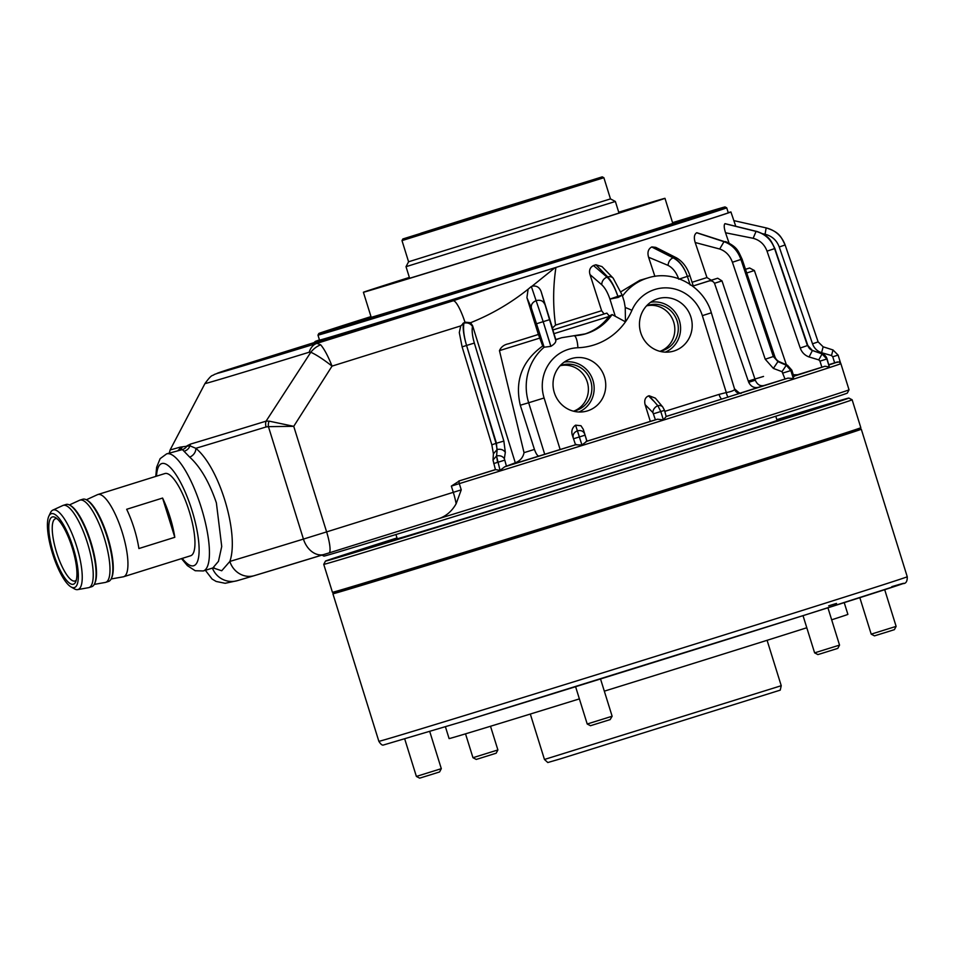 <?xml version="1.0" encoding="UTF-8"?>
<svg xmlns="http://www.w3.org/2000/svg" width="955" height="955" viewBox="0 0 955 955"><rect width="100%" height="100%" fill="white"/><g stroke="black" fill="none" stroke-linecap="round" stroke-linejoin="round"><path stroke-width="1.43" d="M776.845 419.639A274.109 1.194 -17.3 0 1 848.864 398.068A274.109 1.194 -17.3 0 1 775.973 421.644A274.109 1.194 -17.3 0 1 489.139 511.271A274.109 1.194 -17.3 0 1 325.464 561.086A274.109 1.194 -17.3 0 1 396.994 537.952L394.522 538.799L397.029 538.059M397.065 538.178L357.91 550.438L397.101 538.298M334.692 558.162L372.235 546.547L334.692 558.162M344.027 555.547L381.57 543.932L344.027 555.547M368.845 548.086L406.388 536.471L368.845 548.086M457.266 520.952L494.809 509.337L457.266 520.952M514.852 503.13L552.396 491.503L514.852 503.13M576.283 484.03L613.826 472.403L576.283 484.03M693.999 447.203L731.542 435.576L693.999 447.203M742.262 431.982L779.793 420.367L742.262 431.982M778.874 420.343L816.418 408.728L778.874 420.343M808.157 410.65L845.7 399.035L808.157 410.65M798.834 413.264L836.377 401.649L798.834 413.264M776.94 419.973L811.559 409.11L776.893 419.818M395.931 534.537L397.244 538.739A198.927 0.871 -17.3 0 0 516.404 502.461A198.927 0.871 -17.3 0 0 724.188 437.533A198.927 0.871 -17.3 0 0 777.084 420.427L775.77 416.225M852.135 399.787L860.825 427.697A276.711 1.206 -17.3 0 1 787.242 451.5A276.711 1.206 -17.3 0 1 498.2 541.819A276.711 1.206 -17.3 0 1 332.436 592.279L323.745 564.357A276.711 1.206 -17.3 0 0 489.509 513.897A276.711 1.206 -17.3 0 0 778.552 423.578A276.711 1.206 -17.3 0 0 852.135 399.787A276.711 1.206 -17.3 0 0 852.135 399.775L848.864 398.068M341.305 590.023A275.935 1.206 -17.3 0 0 333.414 592.78A275.935 1.206 -17.3 0 0 414.446 568.464A275.935 1.206 -17.3 0 0 700.863 479.506A275.935 1.206 -17.3 0 0 860.312 428.676A275.935 1.206 -17.3 0 0 852.254 430.884M860.312 428.676L861.291 429.189A276.711 1.206 162.7 0 1 861.291 429.201A276.711 1.206 162.7 0 1 700.863 480.329A276.711 1.206 162.7 0 1 414.16 569.371A276.711 1.206 162.7 0 1 332.901 593.771A276.711 1.206 162.7 0 1 332.901 593.759L378.86 741.319A276.711 1.206 -17.3 0 0 460.107 716.918A276.711 1.206 -17.3 0 0 746.822 627.877A276.711 1.206 -17.3 0 0 907.25 576.748C907.381 581.308 906.009 583.601 903.108 583.601L805.363 614.913L465.097 720.822L383.516 744.984C382.322 745.557 380.77 744.327 378.86 741.319M445.436 726.839L449.101 738.585A208.847 0.907 -17.3 0 0 510.424 720.166A208.847 0.907 -17.3 0 0 579.387 698.893M604.324 691.157A208.847 0.907 -17.3 0 0 806.796 627.757M831.662 619.807A208.847 0.907 -17.3 0 0 847.885 614.375L844.22 602.629M341.245 589.856L341.389 590.309A267.579 1.17 -17.3 0 0 419.961 566.709A267.579 1.17 -17.3 0 0 697.21 480.604A267.579 1.17 -17.3 0 0 852.338 431.171L852.194 430.705M679.399 220.927L687.373 218.48L679.399 220.927M123.601 576.736L190.63 555.762A43.071 11.938 -107.4 0 0 189.221 511.283A43.071 11.938 -107.4 0 0 164.905 473.549L97.888 494.523A43.071 11.938 72.6 0 1 122.204 532.245A43.071 11.938 72.6 0 1 123.601 576.736A43.071 11.938 72.6 0 1 123.195 576.832L111.114 578.981M371.113 317.012A163.162 0.716 -17.3 0 0 366.183 318.743A163.162 0.716 -17.3 0 0 565.348 257.42A163.162 0.716 -17.3 0 0 677.728 221.703A163.162 0.716 -17.3 0 0 672.69 223.088M693.282 285.951L708.18 281.259A230.239 1.003 -17.3 0 0 717.706 278.227L721.992 280.901L755.333 380.209C757.172 384.507 760.025 386.298 763.904 385.545L788.03 378.108L793.354 378.586L793.378 376.401M721.992 280.901A234.154 1.015 162.7 0 1 714.495 283.277L748.708 382.322C750.893 386.524 754.056 388.208 758.21 387.36L740.913 392.923M350.64 323.1L360.202 320.152L350.64 323.1M426.742 300.646L436.304 297.709L426.742 300.646M689.104 218.576L698.654 215.627L689.104 218.576M657.685 298.784A27.349 26.274 73.6 0 0 655.405 299.619A27.349 26.274 73.6 0 0 640.614 332.328A27.349 26.274 73.6 0 0 670.792 351.774A27.349 26.274 73.6 0 0 673.955 351.01A27.349 26.274 73.6 0 0 690.907 317.048A27.349 26.274 73.6 0 0 657.685 298.784M659.81 351.297A23.756 22.825 73.6 0 0 662.125 350.748A23.756 22.825 73.6 0 0 662.472 350.652A23.756 22.825 73.6 0 0 677.238 321.334A23.756 22.825 73.6 0 0 648.684 305.182A23.756 22.825 73.6 0 0 648.338 305.29A23.756 22.825 73.6 0 0 646.44 305.982M571.257 358.65A27.349 26.274 73.6 0 0 568.965 359.486A27.349 26.274 73.6 0 0 554.187 392.195A27.349 26.274 73.6 0 0 584.353 411.641A27.349 26.274 73.6 0 0 587.516 410.877A27.349 26.274 73.6 0 0 604.467 376.915A27.349 26.274 73.6 0 0 571.257 358.65M573.37 411.163A23.756 22.825 73.6 0 0 575.698 410.614A23.756 22.825 73.6 0 0 576.032 410.507A23.756 22.825 73.6 0 0 590.811 381.2A23.756 22.825 73.6 0 0 562.244 365.049A23.756 22.825 73.6 0 0 561.91 365.156A23.756 22.825 73.6 0 0 560 365.849M585.964 441.556A274.109 1.194 -17.3 0 0 648.815 421.931A274.109 1.194 -17.3 0 0 657.529 419.209L655.428 419.842L652.922 412.608A6.267 4.775 -44.4 0 1 657.84 405.72L649.149 395.752L648.409 395.955C645.21 397.411 644.1 400.288 645.091 404.61L650.319 421.382L586.979 441.186L581.941 444.982L575.555 444.791L572.248 434.991C571.162 430.86 572.26 427.589 575.555 425.166L580.974 425.739L583.278 429.308L586.979 441.186M657.529 419.209L663.391 419.902L666.184 416.499A274.109 1.194 -17.3 0 0 721.98 398.987L666.399 416.368M589.999 274.574C588.817 270.456 589.963 267.448 593.461 265.538L607.07 277.153C611.236 281.08 614.817 287.467 617.849 296.337L609.923 299.082C607.667 292.493 604.969 287.73 601.817 284.829L589.999 274.574L601.626 310.721L604.109 313.956A222.193 0.967 162.7 0 1 553.005 329.917L552.456 327.983L555.547 325.106A218.277 0.955 -17.3 0 0 598.284 311.76A218.277 0.955 -17.3 0 0 601.626 310.721M553.005 329.917L552.897 329.988A230.239 1.003 -17.3 0 0 606.891 313.121L609.254 316.01L612.107 314.565L625.465 321.835L625.239 307.534L624.176 301.482L622.206 295.155L617.885 296.325C614.889 287.443 611.498 280.985 607.714 276.95L607.07 277.153A6.661 5.36 130.9 0 0 606.914 277.213A6.661 5.36 130.9 0 0 601.817 284.829M617.849 296.337L618.207 297.423L609.923 299.082L615.127 315.807M609.254 316.01L608.908 316.511A234.154 1.015 162.7 0 1 553.972 333.665L552.897 329.988M583.839 334.357C594.177 331.063 602.533 325.118 608.908 316.511M437.963 518.899A276.711 1.206 -17.3 0 0 658.437 450.39A276.711 1.206 -17.3 0 0 849.031 389.819L847.312 393.09A274.109 1.194 162.7 0 1 658.52 453.088A274.109 1.194 162.7 0 1 323.912 556.108L321.99 555.106M849.031 389.819L840.878 363.64A276.711 1.206 162.7 0 1 650.283 424.223A276.711 1.206 162.7 0 1 459.307 483.624L461.241 489.855L456.132 503.774C451.727 511.546 445.651 516.583 437.903 518.911L328.998 552.933A20.879 4.023 72.7 0 1 328.962 552.945L324.33 554.389A20.879 15.387 -107 0 1 324.234 554.413A20.879 15.387 -107 0 1 303.439 539.086L268.427 426.646L266.087 426.957A7.831 5.814 -107 0 1 266.075 421.155L310.817 352.24L309.217 352.216A20.879 14.122 -107.1 0 1 316.929 343.358L320.665 344.815A20.879 17.739 125.8 0 0 310.817 352.24C316.451 354.818 323.53 359.438 332.042 366.111L293.734 426.324L269.095 421.131A7.831 5.599 92.5 0 0 268.427 426.646L293.734 426.324L326.622 531.899L453.291 492.326L451.357 486.095L459.642 480.771A274.109 1.194 -17.3 0 0 495.681 469.621L495.609 469.621M370.982 316.594A212.762 0.931 -17.3 0 0 318.827 333.486A212.762 0.931 -17.3 0 0 578.539 253.529A212.762 0.931 -17.3 0 0 725.084 206.949A212.762 0.931 -17.3 0 0 672.559 222.658M726.719 207.808L726.719 207.808A214.063 0.931 162.7 0 1 579.279 254.675A214.063 0.931 162.7 0 1 317.967 335.121L319.519 340.111A214.063 0.931 -17.3 0 0 580.831 259.653A214.063 0.931 -17.3 0 0 728.271 212.798L726.719 207.808L725.084 206.949M840.878 363.64L839.111 361.909L834.646 362.852L832.748 356.776L831.519 355.535L821.575 352.705C817.17 351.189 814.149 348.217 812.526 343.824L779.244 246.999C776.725 240.278 771.998 236.028 765.062 234.238L762.567 233.7M819.975 361.133L826.851 358.985L821.897 353.804L814.161 351.142L821.873 353.804L827.09 358.901L829.346 367.018L825.013 366.243L821.873 367.221L819.975 361.133L818.769 359.88L809.088 356.967C804.79 355.403 801.842 352.419 800.218 348.014L767.032 251.153C764.525 244.432 759.894 240.147 753.149 238.296L725.549 232.781L729.047 243.083M741.343 392.839L721.98 398.987A5.217 1.444 -107.4 0 1 719.031 394.403L726.301 392.553C730.79 391.741 733.595 390.714 734.717 389.473A5.217 5.026 -108.2 0 0 741.068 392.971A274.109 1.194 -17.3 0 0 788.03 378.108M663.391 419.902L660.788 411.533L657.84 405.72A6.267 4.894 -40 0 1 662.77 407.009L664.525 410.34L653.542 413.766M214.302 567.95L212.846 567.962L218.468 561.325L221.727 546.487L216.379 502.867C209.264 482.084 200.371 466.828 189.675 457.099L182.405 449.578L166.636 453.864A61.347 17.011 72.6 0 1 201.266 507.594A61.347 17.011 72.6 0 1 203.272 570.959L195.19 570.732L187.383 565.635L181.498 558.627M309.217 352.216A336.351 1.468 162.7 0 1 204.967 383.552L170.169 449.829A389.282 1.695 -17.3 0 0 180.125 447.143L189.938 445.806L195.811 448.313C219.686 467.687 239.407 534.382 229.857 561.433A391.574 1.707 -17.3 0 0 303.439 539.086L326.622 531.899A20.879 4.023 72.7 0 1 328.986 552.945L437.903 518.911M538.369 334.405L538.417 334.465A222.193 0.967 162.7 0 1 535.337 335.42L538.369 334.405L526.921 297.674L528.115 289.21C510.483 303.272 491.312 314.446 470.6 322.706L464.966 322.157A26.107 5.026 -107.3 0 0 453.076 300.825L496.624 285.927L555.929 267.448A216.845 0.943 -17.3 0 0 581.571 259.438A216.845 0.943 -17.3 0 0 730.921 211.962A216.845 0.943 -17.3 0 0 728.223 212.655M595.908 264.774L601.984 266.6L613.17 278.132A6.661 5.491 135.9 0 0 607.714 276.95L595.908 264.774L593.616 265.49M620.989 291.693L639.814 280.304L648.194 277.833A52.215 50.161 -106.4 0 0 622.493 296.074M651.74 246.987L673.072 257.802C679.435 261.133 684.21 267.316 687.385 276.365C684.234 267.316 679.638 261.073 673.597 257.647L651.979 246.915A217.083 0.943 -17.3 0 1 651.74 246.987L651.632 247.023C648.206 249.016 647.192 252.418 648.588 257.253L654.891 276.365M651.979 246.915L655.775 247.369L676.486 257.85L673.597 257.647A245.781 1.074 -17.3 0 1 673.072 257.802C670.159 259.151 668.476 261.67 668.011 265.359L648.588 257.253M696.673 232.769L723.986 241.699C731.996 244.504 737.63 250.413 740.925 259.414C737.654 250.413 732.139 244.468 724.367 241.579L696.84 232.722A217.083 0.943 -17.3 0 1 696.673 232.769L696.601 232.793C694.201 234.464 693.724 237.711 695.192 242.522L706.963 277.559L711.248 280.221L717.706 278.227M696.84 232.722L724.367 241.579A245.781 1.074 -17.3 0 1 723.986 241.699L719.7 249.016L695.192 242.522M724.964 223.685L756.062 231.397C765.074 233.88 771.246 239.61 774.601 248.598C771.258 239.61 765.146 233.856 756.253 231.325L725.048 223.661A217.083 0.943 -17.3 0 1 724.964 223.685L724.917 223.697C723.818 224.962 724.021 227.994 725.549 232.781M725.048 223.661L756.253 231.325A245.781 1.074 -17.3 0 1 756.062 231.397L753.149 238.296M730.921 211.962L735.744 226.204M714.495 283.277C713.003 280.949 710.902 280.281 708.18 281.259M664.525 410.34L666.184 416.499M828.88 364.655L834.646 362.852M496.624 285.927A218.444 0.955 162.7 0 1 315.341 341.401A218.444 0.955 162.7 0 1 319.459 339.932M832.748 356.776L838.096 355.081L840.603 363.127L838.096 355.081L832.999 349.96L823.15 346.808L818.125 341.878L785.129 244.958L818.125 341.878L812.526 343.824M766.161 227.899L733.834 220.617L766.161 227.899C775.436 230.286 781.751 235.969 785.129 244.958C781.106 237.091 779.901 232.244 766.161 227.899L765.062 234.238M837.416 361.945L834.407 362.876M831.519 355.535L832.999 349.96L823.15 346.808L821.575 352.705M555.929 267.448C553.029 286.619 552.909 305.839 555.547 325.106M745.473 269.286L749.627 267.997L754.39 270.516L786.383 364.762M793.283 374.778L797.568 374.754L821.873 367.221M826.851 358.985L829.346 367.018M818.769 359.88L822.183 353.804L812.693 350.545C810.282 349.697 808.646 348.002 807.811 345.459L774.875 248.515C770.721 240.314 769.778 235.981 756.551 231.325M814.161 351.142L812.693 350.545M800.218 348.014L807.429 345.579A261.503 1.134 -17.3 0 0 807.548 345.531L774.601 248.598L807.429 345.579L812.383 350.545L807.811 345.459M809.088 356.967L812.383 350.545M785.022 379.04L782.014 371.674L773.383 368.415L765.241 359.235L732.413 262.255C729.954 255.522 725.716 251.105 719.7 249.016M783.136 372.963L790.847 370.552L786.347 365.228L779.495 362.291L786.299 365.24L790.847 370.552L793.354 378.586M782.014 371.674L786.299 365.24L787.529 365.264L779.185 361.659C776.976 360.56 775.472 358.71 774.66 356.131L742.059 259.08C738.12 251.07 737.785 247.19 725.585 241.579M779.495 362.291L777.931 361.611L779.185 361.659M765.241 359.235L773.335 356.525A261.503 1.134 -17.3 0 0 773.586 356.454L740.925 259.414L773.335 356.525L777.931 361.611L773.586 356.454L774.66 356.131M773.383 368.415L777.931 361.611M575.555 444.791L572.248 434.991M583.278 429.308L586.871 441.258M573.657 438.715L579.434 436.936L575.901 426.217L581.941 444.982M575.901 426.217L575.555 425.166L580.974 425.739M573.155 437.235C572.737 434.346 574.17 432.209 577.429 430.824A273.309 1.194 -17.3 0 0 577.5 430.8C580.962 430.096 583.302 431.051 584.532 433.689M538.417 334.465L542.703 345.996C522.099 360.918 514.626 380.651 520.284 405.23L528.664 402.759A52.215 50.161 -106.4 0 1 544.147 347.214L542.703 345.996M535.337 335.42L508.538 343.788A230.239 1.003 -17.3 0 0 538.847 334.357M540.184 337.963A234.154 1.015 162.7 0 1 499.453 350.628C501.112 346.916 504.145 344.636 508.538 343.788M499.453 350.628L524.032 452.658A236.888 1.027 -17.3 0 0 534.442 449.435L520.284 405.23M575.316 444.839L539.026 456.024C537.629 456.168 536.101 453.971 534.442 449.435M470.6 322.706L472.618 325.762L515.294 462.793L504.658 466.84A274.109 1.194 -17.3 0 0 576.581 444.481M515.294 462.793C520.153 460.871 523.065 457.493 524.032 452.658M495.394 469.597L458.687 481.069M464.966 322.157L460.752 325.906L459.295 332.543L462.101 346.82L491.825 444.767L493.413 453.804L497.161 449.519C500.718 448.79 503.44 449.721 505.326 452.324L504.347 458.615L506.46 466.267M655.428 419.842L650.319 421.382M606.891 313.121L604.109 313.956M554.927 267.77L532.031 286.214C536.495 285.402 539.539 287.228 541.151 291.705L552.456 327.983M555.786 339.514L555.679 339.956A52.215 50.161 -106.4 0 1 561.767 337.7L555.786 339.514L553.972 333.665M182.405 449.578A7.831 7.64 -66.8 0 0 187.073 445.794L190.546 444.075A7.831 7.401 73.4 0 0 189.938 445.806A7.831 7.413 136.6 0 1 184.315 451.154M313.228 343.346A221.894 0.967 162.7 0 0 453.076 300.825L316.929 343.358A321.584 1.397 162.7 0 1 227.947 369.609L314.434 342.511L227.947 369.609A20.879 20.151 -108.2 0 0 227.624 369.716L214.314 374.467C212.177 376.401 212.452 373.238 204.967 383.552M178.203 450.247L182.095 447.262A7.831 7.163 -126.4 0 1 180.376 449.566M180.125 447.143A7.831 7.628 73.8 0 0 179.492 448.886A7.831 6.888 -143.6 0 1 179.242 449.924M189.675 457.099A7.831 6.112 133.2 0 0 195.811 448.313A391.574 1.707 162.7 0 0 266.087 426.957M213.096 567.903L221.715 570.768L229.857 561.433A20.879 19.494 -106.7 0 0 254.436 575.614L237.258 580.688A20.879 20.485 -106 0 1 212.416 568.094M324.139 554.437A370.695 1.612 162.7 0 1 254.663 575.543A20.879 19.494 -106.7 0 1 254.436 575.614L328.986 552.945M528.115 289.21L531.35 286.488L543.132 321.525L531.35 286.488M460.752 325.906L332.042 366.111C328.031 356.036 324.234 348.945 320.665 344.815M190.546 444.075A389.282 1.695 -17.3 0 0 266.075 421.155L269.095 421.131M495.681 469.621L500.062 470.421L504.658 466.84M662.77 407.009L655.321 398.128L649.149 395.752M555.679 339.956L555.798 340.541C556.001 342.236 554.378 344.158 550.904 346.331L543.132 321.525L550.844 346.355L544.147 347.214L531.386 308.119L526.921 297.674M621.956 295.322L618.207 297.423L617.885 296.325M472.618 325.762L472.474 326.431C471.722 330.645 472.343 336.184 474.349 343.06L503.858 441.079L505.326 452.324M493.723 463.545L497.555 462.387L496.612 455.941L497.054 450.724L496.54 455.965L500.062 470.421M493.46 461.993L493.007 460.012L496.54 455.965A273.309 1.194 -17.3 0 0 496.612 455.941C499.966 455.272 502.545 456.168 504.347 458.615M497.054 450.724L496.445 443.227L466.529 345.34C463.855 336.148 462.984 328.747 463.939 323.124L464.023 322.683M463.318 323.148L463.306 323.327C462.745 328.807 463.82 336.148 466.529 345.34L496.027 443.359L497.161 449.519M495.43 469.693L493.007 460.012L493.413 453.804M541.151 291.705L555.798 340.541M690.238 285.032L687.385 276.365L678.766 279.218C676.391 272.462 672.809 267.842 668.011 265.359M734.717 389.473L711.344 312.798L702.343 315.651L726.301 392.553A5.217 1.444 -100.8 0 0 728.247 397.149M573.931 411.056A23.756 22.825 73.6 0 0 587.397 382.394A23.756 22.825 73.6 0 0 560.537 365.634M578.861 411.999A26.131 25.105 73.6 0 0 593.055 380.735A26.131 25.105 73.6 0 0 564.166 362.16M660.371 351.189A23.756 22.825 73.6 0 0 673.824 322.539A23.756 22.825 73.6 0 0 646.965 305.767M665.301 352.144A26.131 25.105 73.6 0 0 679.483 320.868A26.131 25.105 73.6 0 0 650.594 302.293M478.539 214.994L420.713 233.271L450.915 224.318L588.722 181.068L478.539 214.994M781.238 685.714L544.457 759.464L547.788 762.532L560.191 758.915L780.247 690.131L781.238 685.714L767.092 640.304M610.472 198.903L408.585 261.777L406.018 266.684L615.378 201.469L610.472 198.903L603.87 177.714L401.995 240.6L402.855 238.965L602.235 176.854L402.855 238.965M896.124 626.385L894.405 629.643L887.207 631.935L874.458 635.863L871.199 634.144L896.124 626.385L884.7 589.701M819.426 407.009L797.115 413.873L819.426 407.009M803.394 411.903L825.741 404.968L803.394 411.903M497.889 749.95L496.17 753.209L479.291 758.497L476.235 759.428L472.964 757.709L497.889 749.95L490.512 726.266M441.306 768.668L439.587 771.938L432.4 774.218L419.651 778.146L416.38 776.427L441.306 768.668L429.774 731.626M354.89 552.157L377.201 545.293L354.89 552.157M370.934 547.251L348.575 554.187L370.934 547.251M612.131 716.238L610.138 719.616L590.476 725.716L587.218 724.009L612.131 716.238L600.528 678.969M513.647 503.56L548.027 492.864L513.647 503.56M538.56 495.776L519.401 501.769L538.572 495.836M839.541 645.103L837.822 648.373L820.954 653.662L817.886 654.581L814.615 652.862L839.541 645.103L827.925 607.798M745.915 430.98L775.436 421.728L745.915 430.98M754.784 428.103L769.169 423.686L754.808 428.198M618.756 212.32A140.97 0.609 162.7 0 1 648.779 203.379A140.97 0.609 162.7 0 1 551.68 234.238A140.97 0.609 162.7 0 1 379.601 287.216A140.97 0.609 162.7 0 1 409.397 277.535M618.721 212.213A157.933 0.692 162.7 0 1 664.978 198.33A157.933 0.692 162.7 0 1 556.204 232.901A157.933 0.692 162.7 0 1 363.401 292.266A157.933 0.692 162.7 0 1 409.361 277.428M86.642 499.954L87.526 500.468A42.295 11.723 72.6 0 1 107.629 536.806A42.295 11.723 72.6 0 1 111.699 577.751L111.269 578.67A43.071 11.938 -107.4 0 0 107.115 536.961A43.071 11.938 -107.4 0 0 86.642 499.954A43.071 11.938 -107.4 0 0 82.799 499.238L79.933 500.134A43.071 11.938 72.6 0 1 104.25 537.868A43.071 11.938 72.6 0 1 105.647 582.347A43.071 11.938 72.6 0 1 105.241 582.455L94.258 584.4M105.647 582.347L108.524 581.452A43.071 11.938 -107.4 0 0 111.269 578.67M69.882 505.195L70.766 505.708A42.295 11.723 72.6 0 1 90.868 542.046A42.295 11.723 72.6 0 1 94.939 582.992L94.509 583.923A43.071 11.938 -107.4 0 0 90.367 542.213A43.071 11.938 -107.4 0 0 69.882 505.195A43.071 11.938 -107.4 0 0 66.05 504.479L63.173 505.374A43.071 11.938 72.6 0 1 87.49 543.109A43.071 11.938 72.6 0 1 88.899 587.6A43.071 11.938 72.6 0 1 88.481 587.695L77.642 589.617A41.674 11.556 72.6 0 1 74.335 588.829L70.98 586.895A38.701 10.732 -107.4 0 0 73.165 547.573A38.701 10.732 -107.4 0 0 48.848 516.166A38.701 10.732 -107.4 0 0 52.573 553.637A38.701 10.732 -107.4 0 0 70.98 586.895M88.899 587.6L91.764 586.692A43.071 11.938 -107.4 0 0 94.509 583.923M48.848 516.166L50.496 512.668A41.674 11.556 72.6 0 1 52.776 510.125A41.674 11.556 72.6 0 1 76.686 546.475A41.674 11.556 72.6 0 1 77.642 589.617M53.492 553.375A35.239 9.777 72.6 0 1 55.486 517.562A35.239 9.777 72.6 0 1 72.246 547.836A35.239 9.777 72.6 0 1 75.636 581.965A35.239 9.777 72.6 0 1 53.492 553.375M57.037 518.684A32.637 9.049 -107.4 0 0 55.521 518.708A32.637 9.049 -107.4 0 0 56.584 552.42A32.637 9.049 -107.4 0 0 75.003 580.998A32.637 9.049 -107.4 0 0 76.269 580.151M170.074 517.276A43.071 11.938 72.6 0 1 174.801 537.307L138.893 548.54A43.071 11.938 72.6 0 0 134.166 528.497A43.071 11.938 72.6 0 0 126.669 509.29L162.577 498.056A43.071 11.938 72.6 0 1 170.074 517.276M86.332 499.787L97.482 494.666A43.071 11.938 72.6 0 1 97.888 494.523M52.776 510.125L62.779 505.529A43.071 11.938 72.6 0 1 63.173 505.374M69.405 504.944L79.54 500.289A43.071 11.938 72.6 0 1 79.933 500.134M174.801 537.307L162.577 498.056M828.677 605.816A271.495 1.182 162.7 0 1 836.532 603.405M891.827 586.645A271.495 1.182 162.7 0 1 781.333 622.481A271.495 1.182 162.7 0 1 465.121 720.81M652.922 412.608L645.091 404.61M574.206 335.742A52.215 50.161 73.6 0 0 585.69 333.82A52.215 50.161 73.6 0 0 586.442 333.582A52.215 50.161 73.6 0 0 612.107 314.565M828.976 364.941A274.109 1.194 -17.3 0 0 837.607 361.933M793.748 376.282A274.109 1.194 -17.3 0 0 825.013 366.243M182.226 558.4A53.516 14.838 -107.4 0 0 198.401 558.305A53.516 14.838 -107.4 0 0 192.003 510.459A53.516 14.838 -107.4 0 0 169.942 467.114A53.516 14.838 -107.4 0 0 156.501 476.175M702.343 315.651A39.155 37.627 73.6 0 0 668.381 287.956A39.155 37.627 73.6 0 0 631.924 310.327A65.262 62.708 -106.4 0 1 625.465 321.835A65.262 62.708 -106.4 0 1 593.795 345.03A65.262 62.708 -106.4 0 1 577.906 347.739A39.155 37.627 73.6 0 0 544.099 397.984L560.167 449.578M573.728 335.754A13.048 3.51 88 0 1 573.967 335.718A13.048 3.51 88 0 1 577.906 347.739M692.077 282.274A218.277 0.955 -17.3 0 0 706.963 277.559M779.244 246.999L785.129 244.958M767.032 251.153L774.875 248.515M754.39 270.516A234.154 1.015 162.7 0 1 746.715 272.999M797.568 374.754A244.719 1.062 162.7 0 1 793.677 376.019M745.497 269.346A230.239 1.003 -17.3 0 0 749.627 267.997M790.847 370.552L791.862 370.218L787.529 365.264M732.413 262.255L742.059 259.08M748.708 382.322A236.888 1.027 -17.3 0 0 755.333 380.209M763.904 385.545A244.719 1.062 162.7 0 1 758.21 387.36M711.248 280.221A222.193 0.967 162.7 0 1 693.27 285.927M579.434 436.936L584.985 435.182M539.026 456.024A244.719 1.062 162.7 0 1 514.566 463.629M763.534 376.425A236.888 1.027 -17.3 0 0 748.278 381.081M456.132 503.774A20.879 4.023 -107.3 0 0 453.291 492.326L461.241 489.855M459.642 480.771A2.614 1.158 -107.2 0 0 459.307 483.624L451.357 486.095M544.732 454.341L528.664 402.759L544.099 397.984M664.835 411.366L719.031 394.403M625.239 307.534A13.048 2.376 23.4 0 1 631.924 310.327M648.588 395.907L653.399 400.825M497.555 462.387L504.562 460.191M462.841 323.494L463.306 323.327A245.781 1.074 -17.3 0 0 463.939 323.124C467.663 322.396 470.505 323.494 472.474 326.431M492.028 444.744L496.027 443.359A261.503 1.134 -17.3 0 0 496.445 443.227L503.858 441.079M462.327 346.784L474.349 343.06M531.386 308.119C530.861 304.74 532.413 302.269 536.018 300.718A245.781 1.074 -17.3 0 0 536.686 300.515C540.542 299.739 543.168 300.909 544.589 304M536.782 323.661L549.328 319.746M687.385 276.365L688.77 276.067M325.464 561.086L323.745 564.357M907.25 576.748L861.291 429.201M333.414 592.78L332.901 593.759M212.846 567.962L203.272 570.959M585.69 333.82L561.767 337.7M827.09 358.901C826.027 356.108 824.404 354.412 822.183 353.804M793.903 376.748L791.862 370.218M313.097 343.406L315.341 341.401M155.772 476.414L156.62 467.305L160.13 458.651L166.636 453.864M170.169 449.829L169.286 453.028M205.373 570.302L212.094 579.052L216.176 581.464L225.153 583.29L237.258 580.688M318.827 333.486L317.967 335.121M711.344 312.798C703.835 286.381 673.848 269.573 648.194 277.833M613.17 278.132L622.206 295.155M693.581 286.858L689.892 275.637C687.194 267.448 682.73 261.527 676.486 257.85M735.171 389.318C739.098 393.126 741.176 394.296 741.402 392.827L740.937 392.959M618.983 213.06L615.378 201.481M602.235 176.854L603.87 177.714M408.585 261.777L401.995 240.6M409.623 278.263L406.018 266.684M544.457 759.464L530.312 714.053M871.199 634.144L859.834 597.675M472.964 757.709L465.527 733.846M416.38 776.427L404.789 739.182M587.218 724.009L575.59 686.705M814.615 652.862L803.024 615.653M664.978 198.33L672.798 223.422M363.401 292.266L371.22 317.358"/></g></svg>
